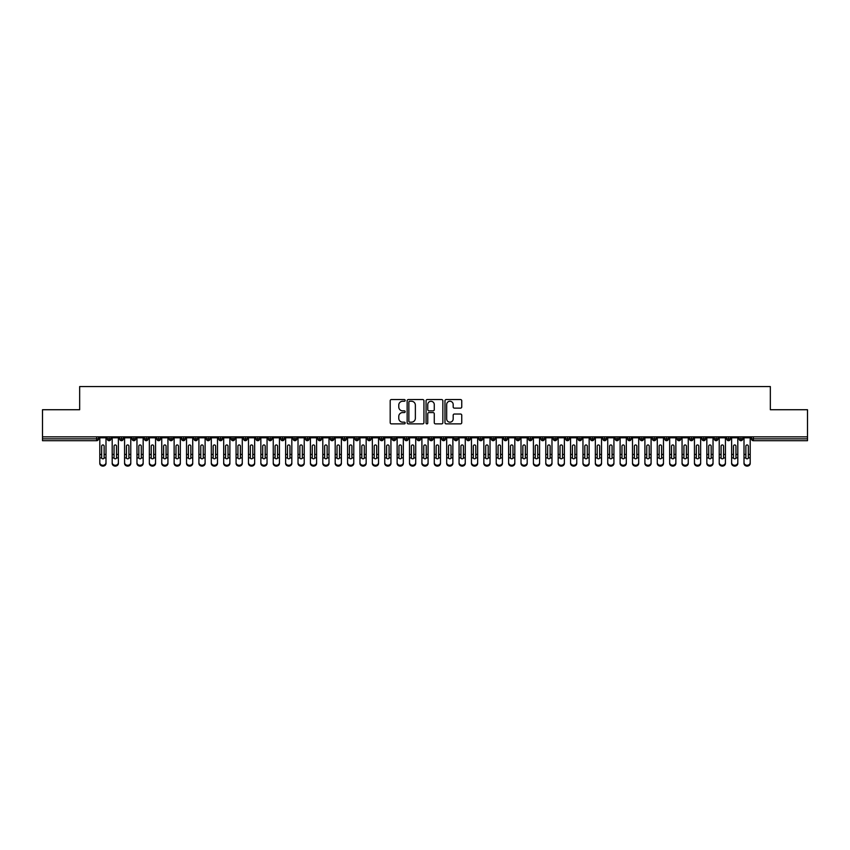 <?xml version="1.0" encoding="UTF-8"?>
<svg xmlns="http://www.w3.org/2000/svg" width="850" height="850" viewBox="0 0 850 850"><rect width="100%" height="100%" fill="white"/><g stroke="black" fill="none" stroke-linecap="round" stroke-linejoin="round"><path stroke-width="1.27" d="M405.174 400.403A0.85 0.85 0 0 0 404.324 399.553L391.404 399.553A1.211 1.211 0 0 0 390.192 400.764L390.192 422.652A1.211 1.211 0 0 0 391.404 423.874L404.324 423.874A0.85 0.85 0 0 0 405.174 423.024A0.85 0.85 0 0 0 404.324 422.174L402.656 422.174A3.889 3.889 0 0 1 398.767 418.274L398.767 416.457A3.889 3.889 0 0 1 402.656 412.569L404.324 412.569A0.85 0.85 0 0 0 405.174 411.708A0.85 0.85 0 0 0 404.324 410.858L402.656 410.858A3.889 3.889 0 0 1 398.767 406.969L398.767 405.142A3.889 3.889 0 0 1 402.656 401.253L404.324 401.253A0.85 0.85 0 0 0 405.174 400.403M460.541 408.127A1.211 1.211 0 0 0 461.752 406.906L461.752 400.764A1.211 1.211 0 0 0 460.541 399.553L446.186 399.553A1.211 1.211 0 0 0 444.975 400.764L444.975 422.652A1.211 1.211 0 0 0 446.186 423.874L460.541 423.874A1.211 1.211 0 0 0 461.752 422.652L461.752 415.236A1.211 1.211 0 0 0 460.541 414.024L454.399 414.024A1.211 1.211 0 0 0 453.178 415.236L453.178 418.922A3.251 3.251 0 0 1 449.926 422.174A3.251 3.251 0 0 1 446.675 418.922L446.675 404.504A3.251 3.251 0 0 1 449.926 401.253A3.251 3.251 0 0 1 453.178 404.504L453.178 406.906A1.211 1.211 0 0 0 454.399 408.127L460.541 408.127M42.5 436.858L807.5 436.858L807.5 409.732L770.334 409.732L770.334 386.559L79.666 386.559L79.666 409.732L42.5 409.732L42.5 438.844L96.666 438.844L96.666 436.858M423.938 400.764A1.211 1.211 0 0 0 422.716 399.553L408.372 399.553A1.211 1.211 0 0 0 407.15 400.764L407.15 422.652A1.211 1.211 0 0 0 408.372 423.874L422.716 423.874A1.211 1.211 0 0 0 423.938 422.652L423.938 400.764M427.284 399.553L441.628 399.553A1.211 1.211 0 0 1 442.85 400.764L442.85 422.652A1.211 1.211 0 0 1 441.628 423.874L435.487 423.874A1.211 1.211 0 0 1 434.276 422.652L434.276 413.78A1.211 1.211 0 0 0 433.054 412.569L428.984 412.569A1.211 1.211 0 0 0 427.763 413.78L427.763 423.024A0.85 0.85 0 0 1 426.913 423.874A0.85 0.85 0 0 1 426.062 423.024L426.062 400.764A1.211 1.211 0 0 1 427.284 399.553M98.526 438.844L96.666 438.844L96.666 440.704A1.859 1.859 0 0 0 98.526 438.844L98.526 436.858L98.526 438.844A1.859 1.859 0 0 1 96.666 440.704L42.5 440.704L42.5 438.844M807.5 436.858L807.5 440.704L753.334 440.704A1.859 1.859 0 0 1 751.474 438.844L751.474 436.858M109.119 436.858L109.119 440.704A1.859 1.859 0 0 1 107.259 438.844L107.259 436.858M110.914 436.858L110.914 438.844A1.859 1.859 0 0 1 109.119 440.704A1.859 1.859 0 0 0 110.914 438.844L107.259 438.844A1.859 1.859 0 0 0 109.119 440.704M121.507 436.858L121.507 440.704A1.859 1.859 0 0 1 119.648 438.844L119.648 436.858L119.648 438.844A1.859 1.859 0 0 0 121.507 440.704A1.859 1.859 0 0 0 123.303 438.844L123.303 436.858M133.896 436.858L133.896 440.704A1.859 1.859 0 0 1 132.037 438.844L132.037 436.858L132.037 438.844A1.859 1.859 0 0 0 133.896 440.704A1.859 1.859 0 0 0 135.692 438.844L135.692 436.858M146.285 436.858L146.285 440.704A1.859 1.859 0 0 1 144.426 438.844L144.426 436.858L144.426 438.844A1.859 1.859 0 0 0 146.285 440.704A1.859 1.859 0 0 0 148.081 438.844L148.081 436.858M158.674 436.858L158.674 440.704A1.859 1.859 0 0 1 156.814 438.844L156.814 436.858L156.814 438.844A1.859 1.859 0 0 0 158.674 440.704A1.859 1.859 0 0 0 160.469 438.844L160.469 436.858M171.062 436.858L171.062 440.704A1.859 1.859 0 0 1 169.203 438.844L169.203 436.858L169.203 438.844A1.859 1.859 0 0 0 171.062 440.704A1.859 1.859 0 0 0 172.858 438.844L172.858 436.858M183.451 436.858L183.451 440.704A1.859 1.859 0 0 1 181.592 438.844L181.592 436.858L181.592 438.844A1.859 1.859 0 0 0 183.451 440.704A1.859 1.859 0 0 0 185.247 438.844L185.247 436.858M195.84 436.858L195.84 440.704A1.859 1.859 0 0 1 193.981 438.844L193.981 436.858L193.981 438.844A1.859 1.859 0 0 0 195.84 440.704A1.859 1.859 0 0 0 197.636 438.844L197.636 436.858M208.229 436.858L208.229 440.704A1.859 1.859 0 0 1 206.369 438.844L206.369 436.858L206.369 438.844A1.859 1.859 0 0 0 208.229 440.704A1.859 1.859 0 0 0 210.024 438.844L210.024 436.858M220.617 436.858L220.617 440.704A1.859 1.859 0 0 1 218.758 438.844L218.758 436.858L218.758 438.844A1.859 1.859 0 0 0 220.617 440.704A1.859 1.859 0 0 0 222.413 438.844L222.413 436.858M233.006 436.858L233.006 440.704A1.859 1.859 0 0 1 231.147 438.844L231.147 436.858L231.147 438.844A1.859 1.859 0 0 0 233.006 440.704A1.859 1.859 0 0 0 234.802 438.844L234.802 436.858M245.395 436.858L245.395 440.704A1.859 1.859 0 0 1 243.536 438.844L243.536 436.858L243.536 438.844A1.859 1.859 0 0 0 245.395 440.704A1.859 1.859 0 0 0 247.191 438.844L247.191 436.858M257.784 436.858L257.784 440.704A1.859 1.859 0 0 1 255.924 438.844A1.859 1.859 0 0 0 257.784 440.704A1.859 1.859 0 0 1 255.924 438.844L255.924 436.858M259.579 436.858L259.579 438.844A1.859 1.859 0 0 1 257.784 440.704A1.859 1.859 0 0 0 259.579 438.844L255.924 438.844M270.173 440.704A1.859 1.859 0 0 1 268.313 438.844L268.313 436.858L268.313 438.844A1.859 1.859 0 0 0 270.173 440.704A1.859 1.859 0 0 0 271.968 438.844L271.968 436.858L271.968 438.844A1.859 1.859 0 0 1 270.173 440.704L270.173 438.844L271.968 438.844M282.561 436.858L282.561 440.704A1.859 1.859 0 0 1 280.702 438.844L280.702 436.858L280.702 438.844A1.859 1.859 0 0 0 282.561 440.704A1.859 1.859 0 0 0 284.357 438.844L284.357 436.858M294.95 436.858L294.95 440.704A1.859 1.859 0 0 1 293.091 438.844L293.091 436.858L293.091 438.844A1.859 1.859 0 0 0 294.95 440.704A1.859 1.859 0 0 0 296.746 438.844L296.746 436.858M307.339 436.858L307.339 438.844L305.479 438.844L305.479 436.858L305.479 438.844A1.859 1.859 0 0 0 307.339 440.704A1.859 1.859 0 0 0 309.134 438.844L309.134 436.858L309.134 438.844A1.859 1.859 0 0 1 307.339 440.704A1.859 1.859 0 0 1 305.479 438.844A1.859 1.859 0 0 0 307.339 440.704L307.339 438.844L309.134 438.844M319.728 436.858L319.728 440.704A1.859 1.859 0 0 1 317.868 438.844L317.868 436.858L317.868 438.844A1.859 1.859 0 0 0 319.728 440.704A1.859 1.859 0 0 0 321.523 438.844L321.523 436.858M332.116 436.858L332.116 440.704A1.859 1.859 0 0 1 330.257 438.844L330.257 436.858L330.257 438.844A1.859 1.859 0 0 0 332.116 440.704A1.859 1.859 0 0 0 333.912 438.844L333.912 436.858M344.505 436.858L344.505 440.704A1.859 1.859 0 0 1 342.646 438.844L342.646 436.858L342.646 438.844A1.859 1.859 0 0 0 344.505 440.704A1.859 1.859 0 0 0 346.301 438.844L346.301 436.858M356.894 436.858L356.894 440.704A1.859 1.859 0 0 1 355.034 438.844L355.034 436.858M358.689 436.858L358.689 438.844A1.859 1.859 0 0 1 356.894 440.704A1.859 1.859 0 0 0 358.689 438.844L355.034 438.844A1.859 1.859 0 0 0 356.894 440.704M369.283 436.858L369.283 440.704A1.859 1.859 0 0 1 367.423 438.844L367.423 436.858L367.423 438.844A1.859 1.859 0 0 0 369.283 440.704A1.859 1.859 0 0 0 371.078 438.844L371.078 436.858M381.671 436.858L381.671 440.704A1.859 1.859 0 0 1 379.812 438.844L379.812 436.858M383.467 436.858L383.467 438.844A1.859 1.859 0 0 1 381.671 440.704A1.859 1.859 0 0 0 383.467 438.844L379.812 438.844A1.859 1.859 0 0 0 381.671 440.704M394.06 436.858L394.06 440.704A1.859 1.859 0 0 1 392.201 438.844L392.201 436.858M395.856 436.858L395.856 438.844A1.859 1.859 0 0 1 394.06 440.704A1.859 1.859 0 0 0 395.856 438.844L392.201 438.844A1.859 1.859 0 0 0 394.06 440.704M406.449 436.858L406.449 440.704A1.859 1.859 0 0 1 404.589 438.844A1.859 1.859 0 0 0 406.449 440.704A1.859 1.859 0 0 1 404.589 438.844L404.589 436.858M408.244 436.858L408.244 438.844L408.244 436.858M418.837 436.858L418.837 440.704A1.859 1.859 0 0 1 416.978 438.844L416.978 436.858M420.633 436.858L420.633 438.844A1.859 1.859 0 0 1 418.837 440.704A1.859 1.859 0 0 0 420.633 438.844L416.978 438.844A1.859 1.859 0 0 0 418.837 440.704M431.226 436.858L431.226 440.704A1.859 1.859 0 0 1 429.367 438.844L429.367 436.858M433.022 436.858L433.022 438.844A1.859 1.859 0 0 1 431.226 440.704A1.859 1.859 0 0 0 433.022 438.844L429.367 438.844A1.859 1.859 0 0 0 431.226 440.704M443.615 436.858L443.615 440.704A1.859 1.859 0 0 1 441.756 438.844L441.756 436.858M445.411 436.858L445.411 438.844A1.859 1.859 0 0 1 443.615 440.704A1.859 1.859 0 0 0 445.411 438.844L441.756 438.844A1.859 1.859 0 0 0 443.615 440.704M456.004 436.858L456.004 440.704A1.859 1.859 0 0 1 454.144 438.844L454.144 436.858M457.799 436.858L457.799 438.844A1.859 1.859 0 0 1 456.004 440.704A1.859 1.859 0 0 0 457.799 438.844L454.144 438.844A1.859 1.859 0 0 0 456.004 440.704M468.392 436.858L468.392 440.704A1.859 1.859 0 0 1 466.533 438.844L466.533 436.858M470.188 436.858L470.188 438.844L470.188 436.858M480.781 436.858L480.781 440.704A1.859 1.859 0 0 1 478.922 438.844L478.922 436.858M482.577 436.858L482.577 438.844A1.859 1.859 0 0 1 480.781 440.704A1.859 1.859 0 0 0 482.577 438.844L478.922 438.844A1.859 1.859 0 0 0 480.781 440.704M493.17 436.858L493.17 440.704A1.859 1.859 0 0 1 491.311 438.844L491.311 436.858L491.311 438.844A1.859 1.859 0 0 0 493.17 440.704A1.859 1.859 0 0 0 494.966 438.844L494.966 436.858M505.559 436.858L505.559 440.704A1.859 1.859 0 0 1 503.699 438.844L503.699 436.858M507.354 436.858L507.354 438.844L507.354 436.858M517.947 436.858L517.947 440.704A1.859 1.859 0 0 1 516.088 438.844A1.859 1.859 0 0 0 517.947 440.704A1.859 1.859 0 0 1 516.088 438.844L516.088 436.858M519.743 436.858L519.743 438.844L519.743 436.858M530.336 436.858L530.336 440.704A1.859 1.859 0 0 1 528.477 438.844L528.477 436.858L528.477 438.844A1.859 1.859 0 0 0 530.336 440.704A1.859 1.859 0 0 0 532.132 438.844L532.132 436.858M542.725 436.858L542.725 440.704A1.859 1.859 0 0 1 540.866 438.844A1.859 1.859 0 0 0 542.725 440.704A1.859 1.859 0 0 1 540.866 438.844L540.866 436.858M544.521 436.858L544.521 438.844A1.859 1.859 0 0 1 542.725 440.704A1.859 1.859 0 0 0 544.521 438.844L540.866 438.844M555.114 436.858L555.114 440.704A1.859 1.859 0 0 1 553.254 438.844L553.254 436.858L553.254 438.844A1.859 1.859 0 0 0 555.114 440.704A1.859 1.859 0 0 0 556.909 438.844L556.909 436.858M567.503 436.858L567.503 440.704A1.859 1.859 0 0 1 565.643 438.844L565.643 436.858M569.298 436.858L569.298 438.844L569.298 436.858M579.891 436.858L579.891 440.704A1.859 1.859 0 0 1 578.032 438.844A1.859 1.859 0 0 0 579.891 440.704A1.859 1.859 0 0 1 578.032 438.844L578.032 436.858M581.687 436.858L581.687 438.844L581.687 436.858M592.28 436.858L592.28 440.704A1.859 1.859 0 0 1 590.421 438.844L590.421 436.858M594.076 436.858L594.076 438.844L594.076 436.858M604.669 436.858L604.669 440.704A1.859 1.859 0 0 1 602.809 438.844L602.809 436.858M606.464 436.858L606.464 438.844A1.859 1.859 0 0 1 604.669 440.704A1.859 1.859 0 0 0 606.464 438.844L602.809 438.844A1.859 1.859 0 0 0 604.669 440.704M617.058 436.858L617.058 440.704A1.859 1.859 0 0 1 615.198 438.844A1.859 1.859 0 0 0 617.058 440.704A1.859 1.859 0 0 1 615.198 438.844L615.198 436.858M618.853 436.858L618.853 438.844A1.859 1.859 0 0 1 617.058 440.704A1.859 1.859 0 0 0 618.853 438.844L615.198 438.844M629.446 436.858L629.446 440.704A1.859 1.859 0 0 1 627.587 438.844A1.859 1.859 0 0 0 629.446 440.704A1.859 1.859 0 0 1 627.587 438.844L627.587 436.858M631.242 436.858L631.242 438.844L631.242 436.858M641.835 436.858L641.835 440.704A1.859 1.859 0 0 1 639.976 438.844L639.976 436.858L639.976 438.844A1.859 1.859 0 0 0 641.835 440.704A1.859 1.859 0 0 0 643.631 438.844L643.631 436.858M654.224 436.858L654.224 440.704A1.859 1.859 0 0 1 652.364 438.844A1.859 1.859 0 0 0 654.224 440.704A1.859 1.859 0 0 1 652.364 438.844L652.364 436.858M656.019 436.858L656.019 438.844A1.859 1.859 0 0 1 654.224 440.704A1.859 1.859 0 0 0 656.019 438.844L652.364 438.844M666.612 436.858L666.612 440.704A1.859 1.859 0 0 1 664.753 438.844A1.859 1.859 0 0 0 666.612 440.704A1.859 1.859 0 0 1 664.753 438.844L664.753 436.858M668.408 436.858L668.408 438.844L668.408 436.858M679.001 436.858L679.001 440.704A1.859 1.859 0 0 1 677.142 438.844L677.142 436.858M680.797 436.858L680.797 438.844L680.797 436.858M691.39 436.858L691.39 440.704A1.859 1.859 0 0 1 689.531 438.844A1.859 1.859 0 0 0 691.39 440.704A1.859 1.859 0 0 1 689.531 438.844L689.531 436.858M693.186 436.858L693.186 438.844L693.186 436.858M703.779 436.858L703.779 440.704A1.859 1.859 0 0 1 701.919 438.844A1.859 1.859 0 0 0 703.779 440.704A1.859 1.859 0 0 1 701.919 438.844L701.919 436.858M705.574 436.858L705.574 438.844L705.574 436.858M716.168 436.858L716.168 440.704A1.859 1.859 0 0 1 714.308 438.844A1.859 1.859 0 0 0 716.168 440.704A1.859 1.859 0 0 1 714.308 438.844L714.308 436.858M717.963 436.858L717.963 438.844A1.859 1.859 0 0 1 716.168 440.704A1.859 1.859 0 0 0 717.963 438.844L714.308 438.844M728.556 436.858L728.556 440.704A1.859 1.859 0 0 1 726.697 438.844L726.697 436.858M730.352 436.858L730.352 438.844L730.352 436.858M740.945 436.858L740.945 440.704A1.859 1.859 0 0 1 739.086 438.844A1.859 1.859 0 0 0 740.945 440.704A1.859 1.859 0 0 1 739.086 438.844L739.086 436.858M742.741 436.858L742.741 438.844L742.741 436.858M270.173 436.858L270.173 438.844L268.313 438.844M406.449 440.704A1.859 1.859 0 0 0 408.244 438.844A1.859 1.859 0 0 1 406.449 440.704M468.392 440.704A1.859 1.859 0 0 0 470.188 438.844A1.859 1.859 0 0 1 468.392 440.704A1.859 1.859 0 0 1 466.533 438.844L470.188 438.844M505.559 440.704A1.859 1.859 0 0 0 507.354 438.844A1.859 1.859 0 0 1 505.559 440.704A1.859 1.859 0 0 1 503.699 438.844L507.354 438.844M517.947 440.704A1.859 1.859 0 0 0 519.743 438.844A1.859 1.859 0 0 1 517.947 440.704M567.503 440.704A1.859 1.859 0 0 0 569.298 438.844A1.859 1.859 0 0 1 567.503 440.704A1.859 1.859 0 0 1 565.643 438.844L569.298 438.844M579.891 440.704A1.859 1.859 0 0 0 581.687 438.844A1.859 1.859 0 0 1 579.891 440.704M592.28 440.704A1.859 1.859 0 0 0 594.076 438.844A1.859 1.859 0 0 1 592.28 440.704A1.859 1.859 0 0 1 590.421 438.844L594.076 438.844M629.446 440.704A1.859 1.859 0 0 0 631.242 438.844A1.859 1.859 0 0 1 629.446 440.704M666.612 440.704A1.859 1.859 0 0 0 668.408 438.844A1.859 1.859 0 0 1 666.612 440.704M679.001 440.704A1.859 1.859 0 0 0 680.797 438.844A1.859 1.859 0 0 1 679.001 440.704A1.859 1.859 0 0 1 677.142 438.844L680.797 438.844M691.39 440.704A1.859 1.859 0 0 0 693.186 438.844A1.859 1.859 0 0 1 691.39 440.704M703.779 440.704A1.859 1.859 0 0 0 705.574 438.844A1.859 1.859 0 0 1 703.779 440.704M728.556 440.704A1.859 1.859 0 0 0 730.352 438.844A1.859 1.859 0 0 1 728.556 440.704A1.859 1.859 0 0 1 726.697 438.844L730.352 438.844M753.334 440.704A1.859 1.859 0 0 1 751.474 438.844A1.859 1.859 0 0 0 753.334 440.704L753.334 438.844L807.5 438.844M740.945 440.704A1.859 1.859 0 0 0 742.741 438.844A1.859 1.859 0 0 1 740.945 440.704M409.711 401.253A0.85 0.85 0 0 0 408.861 402.103L408.861 421.324A0.85 0.85 0 0 0 409.711 422.174L411.474 422.174A3.889 3.889 0 0 0 415.363 418.274L415.363 405.142A3.889 3.889 0 0 0 411.474 401.253L409.711 401.253M434.276 404.568A3.251 3.251 0 0 0 431.024 401.317A3.251 3.251 0 0 0 427.763 404.568L427.763 409.647A1.211 1.211 0 0 0 428.984 410.858L433.054 410.858A1.211 1.211 0 0 0 434.276 409.647L434.276 404.568M104.136 454.006L104.136 446.144A1.243 1.201 -0 0 0 102.892 444.943A1.243 1.201 0 0 1 104.136 446.144L104.136 457.821M99.801 463.441L99.801 462.612A3.092 2.667 -0 0 0 105.995 462.612L105.995 463.441A3.092 2.667 180 0 1 99.801 463.441L99.801 458.734M101.66 457.821L101.66 454.421L99.801 454.421L99.801 462.612M101.66 454.421L101.66 446.144A1.243 1.201 0 0 1 102.892 444.943M105.995 436.858L105.995 462.612M99.801 436.858L99.801 454.421M105.995 457.906L104.125 457.906A1.243 1.062 180 0 1 101.66 457.906L99.801 457.906M116.524 454.006L116.524 446.144A1.243 1.201 -0 0 0 115.281 444.943A1.243 1.201 0 0 1 116.524 446.144L116.524 457.821M112.189 463.441L112.189 462.612A3.092 2.667 -0 0 0 118.384 462.612L118.384 463.441A3.092 2.667 180 0 1 112.189 463.441L112.189 458.734M114.049 457.821L114.049 454.421L112.189 454.421L112.189 462.612M128.913 454.006L128.913 446.144A1.243 1.201 -0 0 0 127.67 444.943A1.243 1.201 0 0 1 128.913 446.144L128.913 457.821M124.578 463.441L124.578 462.612A3.092 2.667 -0 0 0 130.773 462.612L130.773 463.441A3.092 2.667 180 0 1 124.578 463.441L124.578 458.734M126.438 457.821L126.438 454.421L124.578 454.421L124.578 462.612M141.302 454.006L141.302 446.144A1.243 1.201 -0 0 0 140.059 444.943A1.243 1.201 0 0 1 141.302 446.144L141.302 457.821M136.967 463.441L136.967 462.612A3.092 2.667 -0 0 0 143.161 462.612L143.161 463.441A3.092 2.667 180 0 1 136.967 463.441L136.967 458.734M138.826 457.821L138.826 454.421L136.967 454.421L136.967 462.612M153.691 454.006L153.691 446.144A1.243 1.201 -0 0 0 152.447 444.943A1.243 1.201 0 0 1 153.691 446.144L153.691 457.821M149.356 463.441L149.356 462.612A3.092 2.667 -0 0 0 155.55 462.612L155.55 463.441A3.092 2.667 180 0 1 149.356 463.441L149.356 458.734M151.215 457.821L151.215 454.421L149.356 454.421L149.356 462.612M114.049 454.421L114.049 446.144A1.243 1.201 0 0 1 115.281 444.943M118.384 436.858L118.384 462.612M112.189 436.858L112.189 454.421M118.384 457.906L116.514 457.906A1.243 1.062 180 0 1 114.049 457.906L112.189 457.906M126.438 454.421L126.438 446.144A1.243 1.201 0 0 1 127.67 444.943M130.773 436.858L130.773 462.612M124.578 436.858L124.578 454.421M130.773 457.906L128.903 457.906A1.243 1.062 180 0 1 126.438 457.906L124.578 457.906M138.826 454.421L138.826 446.144A1.243 1.201 0 0 1 140.059 444.943M143.161 436.858L143.161 462.612M136.967 436.858L136.967 454.421M143.161 457.906L141.291 457.906A1.243 1.062 180 0 1 138.826 457.906L136.967 457.906M151.215 454.421L151.215 446.144A1.243 1.201 0 0 1 152.447 444.943M155.55 436.858L155.55 462.612M149.356 436.858L149.356 454.421M155.55 457.906L153.68 457.906A1.243 1.062 180 0 1 151.215 457.906L149.356 457.906M166.079 454.006L166.079 446.144A1.243 1.201 -0 0 0 164.836 444.943A1.243 1.201 0 0 1 166.079 446.144L166.079 457.821M161.744 463.441L161.744 462.612A3.092 2.667 -0 0 0 167.939 462.612L167.939 463.441A3.092 2.667 180 0 1 161.744 463.441L161.744 458.734M163.604 457.821L163.604 454.421L161.744 454.421L161.744 462.612M163.604 454.421L163.604 446.144A1.243 1.201 0 0 1 164.836 444.943M167.939 436.858L167.939 462.612M161.744 436.858L161.744 454.421M167.939 457.906L166.069 457.906A1.243 1.062 180 0 1 163.604 457.906L161.744 457.906M178.468 454.006L178.468 446.144A1.243 1.201 -0 0 0 177.225 444.943A1.243 1.201 0 0 1 178.468 446.144L178.468 457.821M174.133 463.441L174.133 462.612A3.092 2.667 -0 0 0 180.327 462.612L180.327 463.441A3.092 2.667 180 0 1 174.133 463.441L174.133 458.734M175.992 457.821L175.992 454.421L174.133 454.421L174.133 462.612M190.857 454.006L190.857 446.144A1.243 1.201 -0 0 0 189.614 444.943A1.243 1.201 0 0 1 190.857 446.144L190.857 457.821M186.522 463.441L186.522 462.612A3.092 2.667 -0 0 0 192.716 462.612L192.716 463.441A3.092 2.667 180 0 1 186.522 463.441L186.522 458.734M188.381 457.821L188.381 454.421L186.522 454.421L186.522 462.612M203.246 454.006L203.246 446.144A1.243 1.201 -0 0 0 202.002 444.943A1.243 1.201 0 0 1 203.246 446.144L203.246 457.821M198.911 463.441L198.911 462.612A3.092 2.667 -0 0 0 205.105 462.612L205.105 463.441A3.092 2.667 180 0 1 198.911 463.441L198.911 458.734M200.77 457.821L200.77 454.421L198.911 454.421L198.911 462.612M215.634 454.006L215.634 446.144A1.243 1.201 -0 0 0 214.391 444.943A1.243 1.201 0 0 1 215.634 446.144L215.634 457.821M211.299 463.441L211.299 462.612A3.092 2.667 -0 0 0 217.494 462.612L217.494 463.441A3.092 2.667 180 0 1 211.299 463.441L211.299 458.734M213.159 457.821L213.159 454.421L211.299 454.421L211.299 462.612M175.992 454.421L175.992 446.144A1.243 1.201 0 0 1 177.225 444.943M180.327 436.858L180.327 462.612M174.133 436.858L174.133 454.421M180.327 457.906L178.458 457.906A1.243 1.062 180 0 1 175.992 457.906L174.133 457.906M188.381 454.421L188.381 446.144A1.243 1.201 0 0 1 189.614 444.943M192.716 436.858L192.716 462.612M186.522 436.858L186.522 454.421M192.716 457.906L190.846 457.906A1.243 1.062 180 0 1 188.381 457.906L186.522 457.906M200.77 454.421L200.77 446.144A1.243 1.201 0 0 1 202.002 444.943M205.105 436.858L205.105 462.612M198.911 436.858L198.911 454.421M205.105 457.906L203.235 457.906A1.243 1.062 180 0 1 200.77 457.906L198.911 457.906M213.159 454.421L213.159 446.144A1.243 1.201 0 0 1 214.391 444.943M217.494 436.858L217.494 462.612M211.299 436.858L211.299 454.421M217.494 457.906L215.624 457.906A1.243 1.062 180 0 1 213.159 457.906L211.299 457.906M228.023 454.006L228.023 446.144A1.243 1.201 -0 0 0 226.78 444.943A1.243 1.201 0 0 1 228.023 446.144L228.023 457.821M223.688 463.441L223.688 462.612A3.092 2.667 -0 0 0 229.883 462.612L229.883 463.441A3.092 2.667 180 0 1 223.688 463.441L223.688 458.734M225.548 457.821L225.548 454.421L223.688 454.421L223.688 462.612M240.412 454.006L240.412 446.144A1.243 1.201 -0 0 0 239.169 444.943A1.243 1.201 0 0 1 240.412 446.144L240.412 457.821M236.077 463.441L236.077 462.612A3.092 2.667 -0 0 0 242.271 462.612L242.271 463.441A3.092 2.667 180 0 1 236.077 463.441L236.077 458.734M237.936 457.821L237.936 454.421L236.077 454.421L236.077 462.612M252.801 454.006L252.801 446.144A1.243 1.201 -0 0 0 251.558 444.943A1.243 1.201 0 0 1 252.801 446.144L252.801 457.821M248.466 463.441L248.466 462.612A3.092 2.667 -0 0 0 254.66 462.612L254.66 463.441A3.092 2.667 180 0 1 248.466 463.441L248.466 458.734M250.325 457.821L250.325 454.421L248.466 454.421L248.466 462.612M265.189 454.006L265.189 446.144A1.243 1.201 -0 0 0 263.946 444.943A1.243 1.201 0 0 1 265.189 446.144L265.189 457.821M260.854 463.441L260.854 462.612A3.092 2.667 -0 0 0 267.049 462.612L267.049 463.441A3.092 2.667 180 0 1 260.854 463.441L260.854 458.734M262.714 457.821L262.714 454.421L260.854 454.421L260.854 462.612M277.578 454.006L277.578 446.144A1.243 1.201 -0 0 0 276.335 444.943A1.243 1.201 0 0 1 277.578 446.144L277.578 457.821M273.243 463.441L273.243 462.612A3.092 2.667 -0 0 0 279.438 462.612L279.438 463.441A3.092 2.667 180 0 1 273.243 463.441L273.243 458.734M275.092 457.821L275.092 454.421L273.243 454.421L273.243 462.612M225.548 454.421L225.548 446.144A1.243 1.201 0 0 1 226.78 444.943M229.883 436.858L229.883 462.612M223.688 436.858L223.688 454.421M229.883 457.906L228.012 457.906A1.243 1.062 180 0 1 225.548 457.906L223.688 457.906M237.936 454.421L237.936 446.144A1.243 1.201 0 0 1 239.169 444.943M242.271 436.858L242.271 462.612M236.077 436.858L236.077 454.421M242.271 457.906L240.401 457.906A1.243 1.062 180 0 1 237.936 457.906L236.077 457.906M250.325 454.421L250.325 446.144A1.243 1.201 0 0 1 251.558 444.943M254.66 436.858L254.66 462.612M248.466 436.858L248.466 454.421M254.66 457.906L252.79 457.906A1.243 1.062 180 0 1 250.325 457.906L248.466 457.906M262.714 454.421L262.714 446.144A1.243 1.201 0 0 1 263.946 444.943M267.049 436.858L267.049 462.612M260.854 436.858L260.854 454.421M267.049 457.906L265.179 457.906A1.243 1.062 180 0 1 262.714 457.906L260.854 457.906M275.092 454.421L275.092 446.144A1.243 1.201 0 0 1 276.335 444.943M279.438 436.858L279.438 462.612M273.243 436.858L273.243 454.421M279.438 457.906L277.567 457.906A1.243 1.062 180 0 1 275.103 457.906L273.243 457.906M289.967 454.006L289.967 446.144A1.243 1.201 -0 0 0 288.724 444.943A1.243 1.201 0 0 1 289.967 446.144L289.967 457.821M285.632 463.441L285.632 462.612A3.092 2.667 -0 0 0 291.826 462.612L291.826 463.441A3.092 2.667 180 0 1 285.632 463.441L285.632 458.734M287.481 457.821L287.481 454.421L285.632 454.421L285.632 462.612M287.481 454.421L287.481 446.144A1.243 1.201 0 0 1 288.724 444.943M291.826 436.858L291.826 462.612M285.632 436.858L285.632 454.421M291.826 457.906L289.956 457.906A1.243 1.062 180 0 1 287.491 457.906L285.632 457.906M302.356 454.006L302.356 446.144A1.243 1.201 -0 0 0 301.112 444.943A1.243 1.201 0 0 1 302.356 446.144L302.356 457.821M298.021 463.441L298.021 462.612A3.092 2.667 -0 0 0 304.215 462.612L304.215 463.441A3.092 2.667 180 0 1 298.021 463.441L298.021 458.734M299.869 457.821L299.869 454.421L298.021 454.421L298.021 462.612M299.869 454.421L299.869 446.144A1.243 1.201 0 0 1 301.112 444.943M304.215 436.858L304.215 462.612M298.021 436.858L298.021 454.421M304.215 457.906L302.345 457.906A1.243 1.062 180 0 1 299.88 457.906L298.021 457.906M314.744 454.006L314.744 446.144A1.243 1.201 -0 0 0 313.501 444.943A1.243 1.201 0 0 1 314.744 446.144L314.744 457.821M310.409 463.441L310.409 462.612A3.092 2.667 -0 0 0 316.604 462.612L316.604 463.441A3.092 2.667 180 0 1 310.409 463.441L310.409 458.734M312.258 457.821L312.258 454.421L310.409 454.421L310.409 462.612M312.258 454.421L312.258 446.144A1.243 1.201 0 0 1 313.501 444.943M316.604 436.858L316.604 462.612M310.409 436.858L310.409 454.421M316.604 457.906L314.734 457.906A1.243 1.062 180 0 1 312.269 457.906L310.409 457.906M327.133 454.006L327.133 446.144A1.243 1.201 -0 0 0 325.89 444.943A1.243 1.201 0 0 1 327.133 446.144L327.133 457.821M322.798 463.441L322.798 462.612A3.092 2.667 -0 0 0 328.993 462.612L328.993 463.441A3.092 2.667 180 0 1 322.798 463.441L322.798 458.734M324.647 457.821L324.647 454.421L322.798 454.421L322.798 462.612M324.647 454.421L324.647 446.144A1.243 1.201 0 0 1 325.89 444.943M328.993 436.858L328.993 462.612M322.798 436.858L322.798 454.421M328.993 457.906L327.123 457.906A1.243 1.062 180 0 1 324.658 457.906L322.798 457.906M339.522 454.006L339.522 446.144A1.243 1.201 -0 0 0 338.279 444.943A1.243 1.201 0 0 1 339.522 446.144L339.522 457.821M335.187 463.441L335.187 462.612A3.092 2.667 -0 0 0 341.381 462.612L341.381 463.441A3.092 2.667 180 0 1 335.187 463.441L335.187 458.734M337.036 457.821L337.036 454.421L335.187 454.421L335.187 462.612M337.036 454.421L337.036 446.144A1.243 1.201 0 0 1 338.279 444.943M341.381 436.858L341.381 462.612M335.187 436.858L335.187 454.421M341.381 457.906L339.511 457.906A1.243 1.062 180 0 1 337.046 457.906L335.187 457.906M351.911 454.006L351.911 446.144A1.243 1.201 -0 0 0 350.668 444.943A1.243 1.201 0 0 1 351.911 446.144L351.911 457.821M347.576 463.441L347.576 462.612A3.092 2.667 -0 0 0 353.77 462.612L353.77 463.441A3.092 2.667 180 0 1 347.576 463.441L347.576 458.734M349.424 457.821L349.424 454.421L347.576 454.421L347.576 462.612M349.424 454.421L349.424 446.144A1.243 1.201 0 0 1 350.668 444.943M353.77 436.858L353.77 462.612M347.576 436.858L347.576 454.421M353.77 457.906L351.9 457.906A1.243 1.062 180 0 1 349.435 457.906L347.576 457.906M364.299 454.006L364.299 446.144A1.243 1.201 -0 0 0 363.056 444.943A1.243 1.201 0 0 1 364.299 446.144L364.299 457.821M359.964 463.441L359.964 462.612A3.092 2.667 -0 0 0 366.159 462.612L366.159 463.441A3.092 2.667 180 0 1 359.964 463.441L359.964 458.734M361.813 457.821L361.813 454.421L359.964 454.421L359.964 462.612M361.813 454.421L361.813 446.144A1.243 1.201 0 0 1 363.056 444.943M366.159 436.858L366.159 462.612M359.964 436.858L359.964 454.421M366.159 457.906L364.289 457.906A1.243 1.062 180 0 1 361.824 457.906L359.964 457.906M376.688 454.006L376.688 446.144A1.243 1.201 -0 0 0 375.445 444.943A1.243 1.201 0 0 1 376.688 446.144L376.688 457.821M372.353 463.441L372.353 462.612A3.092 2.667 -0 0 0 378.547 462.612L378.547 463.441A3.092 2.667 180 0 1 372.353 463.441L372.353 458.734M374.202 457.821L374.202 454.421L372.353 454.421L372.353 462.612M374.202 454.421L374.202 446.144A1.243 1.201 0 0 1 375.445 444.943M378.547 436.858L378.547 462.612M372.353 436.858L372.353 454.421M378.547 457.906L376.678 457.906A1.243 1.062 180 0 1 374.212 457.906L372.353 457.906M389.077 454.006L389.077 446.144A1.243 1.201 -0 0 0 387.834 444.943A1.243 1.201 0 0 1 389.077 446.144L389.077 457.821M384.742 463.441L384.742 462.612A3.092 2.667 -0 0 0 390.936 462.612L390.936 463.441A3.092 2.667 180 0 1 384.742 463.441L384.742 458.734M386.591 457.821L386.591 454.421L384.742 454.421L384.742 462.612M386.591 454.421L386.591 446.144A1.243 1.201 0 0 1 387.834 444.943M390.936 436.858L390.936 462.612M384.742 436.858L384.742 454.421M390.936 457.906L389.066 457.906A1.243 1.062 180 0 1 386.601 457.906L384.742 457.906M401.466 454.006L401.466 446.144A1.243 1.201 -0 0 0 400.223 444.943A1.243 1.201 0 0 1 401.466 446.144L401.466 457.821M397.131 463.441L397.131 462.612A3.092 2.667 -0 0 0 403.325 462.612L403.325 463.441A3.092 2.667 180 0 1 397.131 463.441L397.131 458.734M398.979 457.821L398.979 454.421L397.131 454.421L397.131 462.612M398.979 454.421L398.979 446.144A1.243 1.201 0 0 1 400.223 444.943M403.325 436.858L403.325 462.612M397.131 436.858L397.131 454.421M403.325 457.906L401.455 457.906A1.243 1.062 180 0 1 398.99 457.906L397.131 457.906M413.854 454.006L413.854 446.144A1.243 1.201 -0 0 0 412.611 444.943A1.243 1.201 0 0 1 413.854 446.144L413.854 457.821M409.519 463.441L409.519 462.612A3.092 2.667 -0 0 0 415.714 462.612L415.714 463.441A3.092 2.667 180 0 1 409.519 463.441L409.519 458.734M411.368 457.821L411.368 454.421L409.519 454.421L409.519 462.612M411.368 454.421L411.368 446.144A1.243 1.201 0 0 1 412.611 444.943M415.714 436.858L415.714 462.612M409.519 436.858L409.519 454.421M415.714 457.906L413.844 457.906A1.243 1.062 180 0 1 411.379 457.906L409.519 457.906M426.243 454.006L426.243 446.144A1.243 1.201 -0 0 0 425 444.943A1.243 1.201 0 0 1 426.243 446.144L426.243 457.821M421.908 463.441L421.908 462.612A3.092 2.667 -0 0 0 428.092 462.612L428.092 463.441A3.092 2.667 180 0 1 421.908 463.441L421.908 458.734M423.757 457.821L423.757 454.421L421.908 454.421L421.908 462.612M423.757 454.421L423.757 446.144A1.243 1.201 0 0 1 425 444.943M428.092 436.858L428.092 462.612M421.908 436.858L421.908 454.421M428.092 457.906L426.233 457.906A1.243 1.062 180 0 1 423.767 457.906L421.908 457.906M438.632 454.006L438.632 446.144A1.243 1.201 -0 0 0 437.389 444.943A1.243 1.201 0 0 1 438.632 446.144L438.632 457.821M434.286 463.441L434.286 462.612A3.092 2.667 -0 0 0 440.481 462.612L440.481 463.441A3.092 2.667 180 0 1 434.286 463.441L434.286 458.734M436.146 457.821L436.146 454.421L434.286 454.421L434.286 462.612M436.146 454.421L436.146 446.144A1.243 1.201 0 0 1 437.389 444.943M440.481 436.858L440.481 462.612M434.286 436.858L434.286 454.421M440.481 457.906L438.621 457.906A1.243 1.062 180 0 1 436.156 457.906L434.286 457.906M451.021 454.006L451.021 446.144A1.243 1.201 -0 0 0 449.777 444.943A1.243 1.201 0 0 1 451.021 446.144L451.021 457.821M446.675 463.441L446.675 462.612A3.092 2.667 -0 0 0 452.869 462.612L452.869 463.441A3.092 2.667 180 0 1 446.675 463.441L446.675 458.734M448.534 457.821L448.534 454.421L446.675 454.421L446.675 462.612M448.534 454.421L448.534 446.144A1.243 1.201 0 0 1 449.777 444.943M452.869 436.858L452.869 462.612M446.675 436.858L446.675 454.421M452.869 457.906L451.01 457.906A1.243 1.062 180 0 1 448.545 457.906L446.675 457.906M463.409 454.006L463.409 446.144A1.243 1.201 -0 0 0 462.166 444.943A1.243 1.201 0 0 1 463.409 446.144L463.409 457.821M459.064 463.441L459.064 462.612A3.092 2.667 -0 0 0 465.258 462.612L465.258 463.441A3.092 2.667 180 0 1 459.064 463.441L459.064 458.734M460.923 457.821L460.923 454.421L459.064 454.421L459.064 462.612M460.923 454.421L460.923 446.144A1.243 1.201 0 0 1 462.166 444.943M465.258 436.858L465.258 462.612M459.064 436.858L459.064 454.421M465.258 457.906L463.399 457.906A1.243 1.062 180 0 1 460.934 457.906L459.064 457.906M475.798 454.006L475.798 446.144A1.243 1.201 -0 0 0 474.555 444.943A1.243 1.201 0 0 1 475.798 446.144L475.798 457.821M471.453 463.441L471.453 462.612A3.092 2.667 -0 0 0 477.647 462.612L477.647 463.441A3.092 2.667 180 0 1 471.453 463.441L471.453 458.734M473.312 457.821L473.312 454.421L471.453 454.421L471.453 462.612M473.312 454.421L473.312 446.144A1.243 1.201 0 0 1 474.555 444.943M477.647 436.858L477.647 462.612M471.453 436.858L471.453 454.421M477.647 457.906L475.788 457.906A1.243 1.062 180 0 1 473.322 457.906L471.453 457.906M488.187 454.006L488.187 446.144A1.243 1.201 -0 0 0 486.944 444.943A1.243 1.201 0 0 1 488.187 446.144L488.187 457.821M483.841 463.441L483.841 462.612A3.092 2.667 -0 0 0 490.036 462.612L490.036 463.441A3.092 2.667 180 0 1 483.841 463.441L483.841 458.734M485.701 457.821L485.701 454.421L483.841 454.421L483.841 462.612M485.701 454.421L485.701 446.144A1.243 1.201 0 0 1 486.944 444.943M490.036 436.858L490.036 462.612M483.841 436.858L483.841 454.421M490.036 457.906L488.176 457.906A1.243 1.062 180 0 1 485.711 457.906L483.841 457.906M500.576 454.006L500.576 446.144A1.243 1.201 -0 0 0 499.332 444.943A1.243 1.201 0 0 1 500.576 446.144L500.576 457.821M496.23 463.441L496.23 462.612A3.092 2.667 -0 0 0 502.424 462.612L502.424 463.441A3.092 2.667 180 0 1 496.23 463.441L496.23 458.734M498.089 457.821L498.089 454.421L496.23 454.421L496.23 462.612M498.089 454.421L498.089 446.144A1.243 1.201 0 0 1 499.332 444.943M502.424 436.858L502.424 462.612M496.23 436.858L496.23 454.421M502.424 457.906L500.565 457.906A1.243 1.062 180 0 1 498.1 457.906L496.23 457.906M512.964 454.006L512.964 446.144A1.243 1.201 -0 0 0 511.721 444.943A1.243 1.201 0 0 1 512.964 446.144L512.964 457.821M508.619 463.441L508.619 462.612A3.092 2.667 -0 0 0 514.813 462.612L514.813 463.441A3.092 2.667 180 0 1 508.619 463.441L508.619 458.734M510.478 457.821L510.478 454.421L508.619 454.421L508.619 462.612M510.478 454.421L510.478 446.144A1.243 1.201 0 0 1 511.721 444.943M514.813 436.858L514.813 462.612M508.619 436.858L508.619 454.421M514.813 457.906L512.954 457.906A1.243 1.062 180 0 1 510.489 457.906L508.619 457.906M525.353 454.006L525.353 446.144A1.243 1.201 -0 0 0 524.11 444.943A1.243 1.201 0 0 1 525.353 446.144L525.353 457.821M521.008 463.441L521.008 462.612A3.092 2.667 -0 0 0 527.202 462.612L527.202 463.441A3.092 2.667 180 0 1 521.008 463.441L521.008 458.734M522.867 457.821L522.867 454.421L521.008 454.421L521.008 462.612M522.867 454.421L522.867 446.144A1.243 1.201 0 0 1 524.11 444.943M527.202 436.858L527.202 462.612M521.008 436.858L521.008 454.421M527.202 457.906L525.342 457.906A1.243 1.062 180 0 1 522.878 457.906L521.008 457.906M537.742 454.006L537.742 446.144A1.243 1.201 -0 0 0 536.499 444.943A1.243 1.201 0 0 1 537.742 446.144L537.742 457.821M533.396 463.441L533.396 462.612A3.092 2.667 -0 0 0 539.591 462.612L539.591 463.441A3.092 2.667 180 0 1 533.396 463.441L533.396 458.734M535.256 457.821L535.256 454.421L533.396 454.421L533.396 462.612M535.256 454.421L535.256 446.144A1.243 1.201 0 0 1 536.499 444.943M539.591 436.858L539.591 462.612M533.396 436.858L533.396 454.421M539.591 457.906L537.731 457.906A1.243 1.062 180 0 1 535.266 457.906L533.396 457.906M550.131 454.006L550.131 446.144A1.243 1.201 -0 0 0 548.888 444.943A1.243 1.201 0 0 1 550.131 446.144L550.131 457.821M545.785 463.441L545.785 462.612A3.092 2.667 -0 0 0 551.979 462.612L551.979 463.441A3.092 2.667 180 0 1 545.785 463.441L545.785 458.734M547.644 457.821L547.644 454.421L545.785 454.421L545.785 462.612M547.644 454.421L547.644 446.144A1.243 1.201 0 0 1 548.888 444.943M551.979 436.858L551.979 462.612M545.785 436.858L545.785 454.421M551.979 457.906L550.12 457.906A1.243 1.062 180 0 1 547.655 457.906L545.785 457.906M562.519 454.006L562.519 446.144A1.243 1.201 -0 0 0 561.276 444.943A1.243 1.201 0 0 1 562.519 446.144L562.519 457.821M558.174 463.441L558.174 462.612A3.092 2.667 -0 0 0 564.368 462.612L564.368 463.441A3.092 2.667 180 0 1 558.174 463.441L558.174 458.734M560.033 457.821L560.033 454.421L558.174 454.421L558.174 462.612M560.033 454.421L560.033 446.144A1.243 1.201 0 0 1 561.276 444.943M564.368 436.858L564.368 462.612M558.174 436.858L558.174 454.421M564.368 457.906L562.509 457.906A1.243 1.062 180 0 1 560.044 457.906L558.174 457.906M574.908 454.006L574.908 446.144A1.243 1.201 -0 0 0 573.665 444.943A1.243 1.201 0 0 1 574.908 446.144L574.908 457.821M570.562 463.441L570.562 462.612A3.092 2.667 -0 0 0 576.757 462.612L576.757 463.441A3.092 2.667 180 0 1 570.562 463.441L570.562 458.734M572.422 457.821L572.422 454.421L570.562 454.421L570.562 462.612M572.422 454.421L572.422 446.144A1.243 1.201 0 0 1 573.665 444.943M576.757 436.858L576.757 462.612M570.562 436.858L570.562 454.421M576.757 457.906L574.898 457.906A1.243 1.062 180 0 1 572.433 457.906L570.562 457.906M587.286 454.006L587.286 446.144A1.243 1.201 -0 0 0 586.054 444.943A1.243 1.201 0 0 1 587.286 446.144L587.286 457.821M582.951 463.441L582.951 462.612A3.092 2.667 -0 0 0 589.146 462.612L589.146 463.441A3.092 2.667 180 0 1 582.951 463.441L582.951 458.734M584.811 457.821L584.811 454.421L582.951 454.421L582.951 462.612M584.811 454.421L584.811 446.144A1.243 1.201 0 0 1 586.054 444.943M589.146 436.858L589.146 462.612M582.951 436.858L582.951 454.421M589.146 457.906L587.286 457.906A1.243 1.062 180 0 1 584.821 457.906L582.951 457.906M599.675 454.006L599.675 446.144A1.243 1.201 -0 0 0 598.442 444.943A1.243 1.201 0 0 1 599.675 446.144L599.675 457.821M595.34 463.441L595.34 462.612A3.092 2.667 -0 0 0 601.534 462.612L601.534 463.441A3.092 2.667 180 0 1 595.34 463.441L595.34 458.734M597.199 457.821L597.199 454.421L595.34 454.421L595.34 462.612M597.199 454.421L597.199 446.144A1.243 1.201 0 0 1 598.442 444.943M601.534 436.858L601.534 462.612M595.34 436.858L595.34 454.421M601.534 457.906L599.675 457.906A1.243 1.062 180 0 1 597.21 457.906L595.34 457.906M612.064 454.006L612.064 446.144A1.243 1.201 -0 0 0 610.831 444.943A1.243 1.201 0 0 1 612.064 446.144L612.064 457.821M607.729 463.441L607.729 462.612A3.092 2.667 -0 0 0 613.923 462.612L613.923 463.441A3.092 2.667 180 0 1 607.729 463.441L607.729 458.734M609.588 457.821L609.588 454.421L607.729 454.421L607.729 462.612M609.588 454.421L609.588 446.144A1.243 1.201 0 0 1 610.831 444.943M613.923 436.858L613.923 462.612M607.729 436.858L607.729 454.421M613.923 457.906L612.064 457.906A1.243 1.062 180 0 1 609.599 457.906L607.729 457.906M624.452 454.006L624.452 446.144A1.243 1.201 -0 0 0 623.22 444.943A1.243 1.201 0 0 1 624.452 446.144L624.452 457.821M620.117 463.441L620.117 462.612A3.092 2.667 -0 0 0 626.312 462.612L626.312 463.441A3.092 2.667 180 0 1 620.117 463.441L620.117 458.734M621.977 457.821L621.977 454.421L620.117 454.421L620.117 462.612M621.977 454.421L621.977 446.144A1.243 1.201 0 0 1 623.22 444.943M626.312 436.858L626.312 462.612M620.117 436.858L620.117 454.421M626.312 457.906L624.452 457.906A1.243 1.062 180 0 1 621.987 457.906L620.117 457.906M636.841 454.006L636.841 446.144A1.243 1.201 -0 0 0 635.609 444.943A1.243 1.201 0 0 1 636.841 446.144L636.841 457.821M632.506 463.441L632.506 462.612A3.092 2.667 -0 0 0 638.701 462.612L638.701 463.441A3.092 2.667 180 0 1 632.506 463.441L632.506 458.734M634.366 457.821L634.366 454.421L632.506 454.421L632.506 462.612M634.366 454.421L634.366 446.144A1.243 1.201 0 0 1 635.609 444.943M638.701 436.858L638.701 462.612M632.506 436.858L632.506 454.421M638.701 457.906L636.841 457.906A1.243 1.062 180 0 1 634.376 457.906L632.506 457.906M649.23 454.006L649.23 446.144A1.243 1.201 -0 0 0 647.997 444.943A1.243 1.201 0 0 1 649.23 446.144L649.23 457.821M651.089 463.441L651.089 462.612L651.089 463.441A3.092 2.667 180 0 1 644.895 463.441L644.895 458.734M646.754 457.821L646.754 454.421L644.895 454.421L644.895 462.612A3.092 2.667 -0 0 0 651.089 462.612L651.089 457.906L649.23 457.906A1.243 1.062 180 0 1 646.765 457.906L644.895 457.906M644.895 463.441L644.895 462.612M646.754 454.421L646.754 446.144A1.243 1.201 0 0 1 647.997 444.943M651.089 436.858L651.089 457.906M644.895 436.858L644.895 454.421M661.619 454.006L661.619 446.144A1.243 1.201 -0 0 0 660.386 444.943A1.243 1.201 0 0 1 661.619 446.144L661.619 457.821M657.284 463.441L657.284 462.612A3.092 2.667 -0 0 0 663.478 462.612L663.478 463.441A3.092 2.667 180 0 1 657.284 463.441L657.284 458.734M659.143 457.821L659.143 454.421L657.284 454.421L657.284 462.612M659.143 454.421L659.143 446.144A1.243 1.201 0 0 1 660.386 444.943M663.478 436.858L663.478 462.612M657.284 436.858L657.284 454.421M663.478 457.906L661.619 457.906A1.243 1.062 180 0 1 659.154 457.906L657.284 457.906M674.008 454.006L674.008 446.144A1.243 1.201 -0 0 0 672.775 444.943A1.243 1.201 0 0 1 674.008 446.144L674.008 457.821M675.867 463.441L675.867 462.612L675.867 463.441A3.092 2.667 180 0 1 669.673 463.441L669.673 458.734M671.532 457.821L671.532 454.421L669.673 454.421L669.673 462.612A3.092 2.667 -0 0 0 675.867 462.612L675.867 457.906L674.008 457.906A1.243 1.062 180 0 1 671.543 457.906L669.673 457.906M669.673 463.441L669.673 462.612M671.532 454.421L671.532 446.144A1.243 1.201 0 0 1 672.775 444.943M675.867 436.858L675.867 457.906M669.673 436.858L669.673 454.421M686.396 454.006L686.396 446.144A1.243 1.201 -0 0 0 685.164 444.943A1.243 1.201 0 0 1 686.396 446.144L686.396 457.821M682.061 463.441L682.061 462.612A3.092 2.667 -0 0 0 688.256 462.612L688.256 463.441A3.092 2.667 180 0 1 682.061 463.441L682.061 458.734M683.921 457.821L683.921 454.421L682.061 454.421L682.061 462.612M683.921 454.421L683.921 446.144A1.243 1.201 0 0 1 685.164 444.943M688.256 436.858L688.256 462.612M682.061 436.858L682.061 454.421M688.256 457.906L686.396 457.906A1.243 1.062 180 0 1 683.931 457.906L682.061 457.906M698.785 454.006L698.785 446.144A1.243 1.201 -0 0 0 697.553 444.943A1.243 1.201 0 0 1 698.785 446.144L698.785 457.821M694.45 463.441L694.45 462.612A3.092 2.667 -0 0 0 700.644 462.612L700.644 463.441A3.092 2.667 180 0 1 694.45 463.441L694.45 458.734M696.309 457.821L696.309 454.421L694.45 454.421L694.45 462.612M696.309 454.421L696.309 446.144A1.243 1.201 0 0 1 697.553 444.943M700.644 436.858L700.644 462.612M694.45 436.858L694.45 454.421M700.644 457.906L698.785 457.906A1.243 1.062 180 0 1 696.32 457.906L694.45 457.906M711.174 454.006L711.174 446.144A1.243 1.201 -0 0 0 709.941 444.943A1.243 1.201 0 0 1 711.174 446.144L711.174 457.821M706.839 463.441L706.839 462.612A3.092 2.667 -0 0 0 713.033 462.612L713.033 463.441A3.092 2.667 180 0 1 706.839 463.441L706.839 458.734M708.698 457.821L708.698 454.421L706.839 454.421L706.839 462.612M708.698 454.421L708.698 446.144A1.243 1.201 0 0 1 709.941 444.943M713.033 436.858L713.033 462.612M706.839 436.858L706.839 454.421M713.033 457.906L711.174 457.906A1.243 1.062 180 0 1 708.709 457.906L706.839 457.906M723.562 454.006L723.562 446.144A1.243 1.201 -0 0 0 722.33 444.943A1.243 1.201 0 0 1 723.562 446.144L723.562 457.821M725.422 463.441L725.422 462.612L725.422 463.441A3.092 2.667 180 0 1 719.227 463.441L719.227 458.734M721.087 457.821L721.087 454.421L719.227 454.421L719.227 462.612A3.092 2.667 -0 0 0 725.422 462.612L725.422 457.906L723.562 457.906A1.243 1.062 180 0 1 721.097 457.906L719.227 457.906M719.227 463.441L719.227 462.612M721.087 454.421L721.087 446.144A1.243 1.201 0 0 1 722.33 444.943M725.422 436.858L725.422 457.906M719.227 436.858L719.227 454.421M735.951 454.006L735.951 446.144A1.243 1.201 -0 0 0 734.719 444.943A1.243 1.201 0 0 1 735.951 446.144L735.951 457.821M737.811 463.441L737.811 462.612L737.811 463.441A3.092 2.667 180 0 1 731.616 463.441L731.616 458.734M733.476 457.821L733.476 454.421L731.616 454.421L731.616 462.612A3.092 2.667 -0 0 0 737.811 462.612L737.811 457.906L735.951 457.906A1.243 1.062 180 0 1 733.486 457.906L731.616 457.906M731.616 463.441L731.616 462.612M733.476 454.421L733.476 446.144A1.243 1.201 0 0 1 734.719 444.943M737.811 436.858L737.811 457.906M731.616 436.858L731.616 454.421M748.34 454.006L748.34 446.144A1.243 1.201 -0 0 0 747.107 444.943A1.243 1.201 0 0 1 748.34 446.144L748.34 457.821M744.005 463.441L744.005 462.612A3.092 2.667 -0 0 0 750.199 462.612L750.199 463.441A3.092 2.667 180 0 1 744.005 463.441L744.005 458.734M745.864 457.821L745.864 454.421L744.005 454.421L744.005 462.612M745.864 454.421L745.864 446.144A1.243 1.201 0 0 1 747.107 444.943M750.199 436.858L750.199 462.612M744.005 436.858L744.005 454.421M750.199 457.906L748.34 457.906A1.243 1.062 180 0 1 745.875 457.906L744.005 457.906M753.334 436.858L753.334 438.844L751.474 438.844M119.648 438.844A1.859 1.859 0 0 0 121.507 440.704A1.859 1.859 0 0 0 123.303 438.844L119.648 438.844M132.037 438.844A1.859 1.859 0 0 0 133.896 440.704A1.859 1.859 0 0 0 135.692 438.844L132.037 438.844M144.426 438.844A1.859 1.859 0 0 0 146.285 440.704A1.859 1.859 0 0 0 148.081 438.844L144.426 438.844M156.814 438.844A1.859 1.859 0 0 0 158.674 440.704A1.859 1.859 0 0 0 160.469 438.844L156.814 438.844M169.203 438.844L172.858 438.844A1.859 1.859 0 0 1 171.062 440.704M181.592 438.844A1.859 1.859 0 0 0 183.451 440.704A1.859 1.859 0 0 0 185.247 438.844L181.592 438.844M193.981 438.844L197.636 438.844A1.859 1.859 0 0 1 195.84 440.704M206.369 438.844A1.859 1.859 0 0 0 208.229 440.704A1.859 1.859 0 0 0 210.024 438.844L206.369 438.844M218.758 438.844A1.859 1.859 0 0 0 220.617 440.704A1.859 1.859 0 0 0 222.413 438.844L218.758 438.844M231.147 438.844A1.859 1.859 0 0 0 233.006 440.704A1.859 1.859 0 0 0 234.802 438.844L231.147 438.844M243.536 438.844A1.859 1.859 0 0 0 245.395 440.704A1.859 1.859 0 0 0 247.191 438.844L243.536 438.844M280.702 438.844L284.357 438.844A1.859 1.859 0 0 1 282.561 440.704M293.091 438.844A1.859 1.859 0 0 0 294.95 440.704A1.859 1.859 0 0 0 296.746 438.844L293.091 438.844M317.868 438.844L321.523 438.844A1.859 1.859 0 0 1 319.728 440.704M330.257 438.844A1.859 1.859 0 0 0 332.116 440.704A1.859 1.859 0 0 0 333.912 438.844L330.257 438.844M342.646 438.844L346.301 438.844A1.859 1.859 0 0 1 344.505 440.704M367.423 438.844L371.078 438.844A1.859 1.859 0 0 1 369.283 440.704M404.589 438.844L408.244 438.844M491.311 438.844L494.966 438.844A1.859 1.859 0 0 1 493.17 440.704M516.088 438.844L519.743 438.844M528.477 438.844A1.859 1.859 0 0 0 530.336 440.704A1.859 1.859 0 0 0 532.132 438.844L528.477 438.844M553.254 438.844L556.909 438.844A1.859 1.859 0 0 1 555.114 440.704M578.032 438.844L581.687 438.844M627.587 438.844L631.242 438.844M639.976 438.844A1.859 1.859 0 0 0 641.835 440.704A1.859 1.859 0 0 0 643.631 438.844L639.976 438.844M664.753 438.844L668.408 438.844M689.531 438.844L693.186 438.844M701.919 438.844L705.574 438.844M739.086 438.844L742.741 438.844M105.995 454.421L104.136 454.421M105.995 437.793L99.801 437.793M118.384 454.421L116.524 454.421M118.384 437.793L112.189 437.793M130.773 454.421L128.913 454.421M130.773 437.793L124.578 437.793M143.161 454.421L141.302 454.421M143.161 437.793L136.967 437.793M155.55 454.421L153.691 454.421M155.55 437.793L149.356 437.793M167.939 454.421L166.079 454.421M167.939 437.793L161.744 437.793M180.327 454.421L178.468 454.421M180.327 437.793L174.133 437.793M192.716 454.421L190.857 454.421M192.716 437.793L186.522 437.793M205.105 454.421L203.246 454.421M205.105 437.793L198.911 437.793M217.494 454.421L215.634 454.421M217.494 437.793L211.299 437.793M229.883 454.421L228.023 454.421M229.883 437.793L223.688 437.793M242.271 454.421L240.412 454.421M242.271 437.793L236.077 437.793M254.66 454.421L252.801 454.421M254.66 437.793L248.466 437.793M267.049 454.421L265.189 454.421M267.049 437.793L260.854 437.793M279.438 454.421L277.578 454.421M279.438 437.793L273.243 437.793M291.826 454.421L289.967 454.421M291.826 437.793L285.632 437.793M304.215 454.421L302.356 454.421M304.215 437.793L298.021 437.793M316.604 454.421L314.744 454.421M316.604 437.793L310.409 437.793M328.993 454.421L327.133 454.421M328.993 437.793L322.798 437.793M341.381 454.421L339.522 454.421M341.381 437.793L335.187 437.793M353.77 454.421L351.911 454.421M353.77 437.793L347.576 437.793M366.159 454.421L364.299 454.421M366.159 437.793L359.964 437.793M378.547 454.421L376.688 454.421M378.547 437.793L372.353 437.793M390.936 454.421L389.077 454.421M390.936 437.793L384.742 437.793M403.325 454.421L401.466 454.421M403.325 437.793L397.131 437.793M415.714 454.421L413.854 454.421M415.714 437.793L409.519 437.793M428.092 454.421L426.243 454.421M428.092 437.793L421.908 437.793M440.481 454.421L438.632 454.421M440.481 437.793L434.286 437.793M452.869 454.421L451.021 454.421M452.869 437.793L446.675 437.793M465.258 454.421L463.409 454.421M465.258 437.793L459.064 437.793M477.647 454.421L475.798 454.421M477.647 437.793L471.453 437.793M490.036 454.421L488.187 454.421M490.036 437.793L483.841 437.793M502.424 454.421L500.576 454.421M502.424 437.793L496.23 437.793M514.813 454.421L512.964 454.421M514.813 437.793L508.619 437.793M527.202 454.421L525.353 454.421M527.202 437.793L521.008 437.793M539.591 454.421L537.742 454.421M539.591 437.793L533.396 437.793M551.979 454.421L550.131 454.421M551.979 437.793L545.785 437.793M564.368 454.421L562.519 454.421M564.368 437.793L558.174 437.793M576.757 454.421L574.908 454.421M576.757 437.793L570.562 437.793M589.146 454.421L587.286 454.421M589.146 437.793L582.951 437.793M601.534 454.421L599.675 454.421M601.534 437.793L595.34 437.793M613.923 454.421L612.064 454.421M613.923 437.793L607.729 437.793M626.312 454.421L624.452 454.421M626.312 437.793L620.117 437.793M638.701 454.421L636.841 454.421M638.701 437.793L632.506 437.793M651.089 454.421L649.23 454.421M651.089 437.793L644.895 437.793M663.478 454.421L661.619 454.421M663.478 437.793L657.284 437.793M675.867 454.421L674.008 454.421M675.867 437.793L669.673 437.793M688.256 454.421L686.396 454.421M688.256 437.793L682.061 437.793M700.644 454.421L698.785 454.421M700.644 437.793L694.45 437.793M713.033 454.421L711.174 454.421M713.033 437.793L706.839 437.793M725.422 454.421L723.562 454.421M725.422 437.793L719.227 437.793M737.811 454.421L735.951 454.421M737.811 437.793L731.616 437.793M750.199 454.421L748.34 454.421M750.199 437.793L744.005 437.793"/></g></svg>
